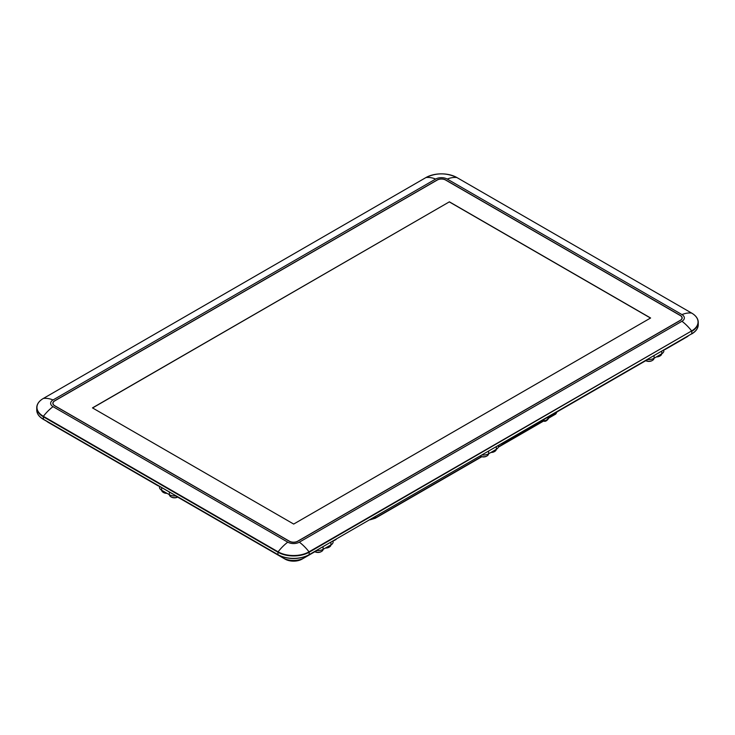 <?xml version="1.0" encoding="UTF-8"?>
<svg xmlns="http://www.w3.org/2000/svg" width="735" height="735" viewBox="0 0 735 735"><rect width="100%" height="100%" fill="white"/><g stroke="black" fill="none" stroke-linecap="round" stroke-linejoin="round"><path stroke-width="1.1" d="M297.703 541.208L680.307 320.313A5.852 3.381 0 0 0 680.307 315.545L445.575 180.02A5.852 3.381 0 0 0 437.297 180.02L54.693 400.915A5.852 3.381 0 0 0 54.693 405.692L289.425 541.208A5.852 3.381 0 0 0 297.703 541.208L297.703 541.327M449.388 201.831L92.472 407.888L293.688 524.064L650.604 317.998L449.388 201.831L92.573 407.953M650.503 318.062L449.388 201.95M371.239 519.176L375.098 518L375.098 516.944M375.098 518L370.265 519.728M375.456 516.733L375.309 518.221L370.118 519.82M555.476 414.127L555.807 412.611M556 412.5L556 413.548A0.735 0.661 28.3 0 1 555.724 414.035M543.542 419.694A4.024 2.324 120 0 0 544.176 420.457A4.024 2.324 120 0 0 548.834 416.635M549.385 416.322A4.75 2.747 -60 0 1 543.808 421.091A4.75 2.747 -60 0 1 542.99 420.016M167.029 493.35A4.392 2.536 180 0 1 163.933 492.744A4.392 2.536 180 0 1 163.684 492.615A4.392 2.536 180 0 1 163.446 492.468A5.117 2.958 0 0 0 166.735 493.185M161.672 490.254A5.117 2.958 0 0 0 163.17 492.312A5.117 2.958 0 0 0 163.464 492.468M175.582 495.895A7.313 4.217 180 0 1 169.372 494.701L161.617 490.227A7.313 4.217 180 0 1 159.477 487.241L159.477 486.395M177.64 497.09L177.65 497.09A4.392 2.536 180 0 1 177.64 497.09A4.392 2.536 180 0 1 171.439 497.09A4.392 2.536 180 0 1 171.2 496.943M169.427 494.738A5.117 2.958 0 0 0 169.519 495.261A5.117 2.958 0 0 0 170.924 496.796A5.117 2.958 0 0 0 177.613 497.071M321.269 551.59A4.392 2.536 180 0 1 321.066 551.719A4.392 2.536 180 0 1 314.865 551.719M314.902 551.7A5.117 2.958 0 0 0 321.59 551.415A5.117 2.958 0 0 0 321.82 551.278A5.117 2.958 0 0 0 323.088 549.357A7.313 4.217 180 0 1 316.932 550.524M333.12 540.969L333.12 541.915A7.313 4.217 180 0 1 330.925 544.929L323.078 549.357L323.078 546.766M329.151 547.143A4.392 2.536 180 0 1 328.912 547.29A4.392 2.536 180 0 1 326.579 547.988A4.392 2.536 180 0 1 325.449 548.025M325.752 547.86A5.117 2.958 0 0 0 326.707 547.814A5.117 2.958 0 0 0 329.427 546.987A5.117 2.958 0 0 0 330.925 544.929L330.925 542.237M486.763 456.049A4.392 2.536 180 0 1 486.524 456.196A4.392 2.536 180 0 1 480.313 456.196M480.35 456.178A5.117 2.958 0 0 0 487.039 455.902A5.117 2.958 0 0 0 487.323 455.718A5.117 2.958 0 0 0 488.536 453.835M498.459 445.511L498.459 446.329A7.313 4.217 180 0 1 496.336 449.305L488.61 453.798A7.313 4.217 180 0 1 482.38 455.002M491.237 452.273A5.117 2.958 0 0 0 492.119 452.218A5.117 2.958 0 0 0 494.765 451.4A5.117 2.958 0 0 0 496.263 449.342M494.49 451.556A4.392 2.536 180 0 1 494.251 451.703A4.392 2.536 180 0 1 491.981 452.402A4.392 2.536 180 0 1 490.934 452.438M652.211 360.527A4.392 2.536 180 0 1 651.973 360.674A4.392 2.536 180 0 1 645.771 360.674A5.117 2.958 0 0 0 652.487 360.38A5.117 2.958 0 0 0 652.781 360.187A5.117 2.958 0 0 0 653.985 358.312M663.87 350.007L663.87 350.788A7.313 4.217 180 0 1 661.776 353.746L654.076 358.267A7.313 4.217 180 0 1 647.838 359.479M659.901 356.016A4.392 2.536 180 0 1 659.663 356.163A4.392 2.536 180 0 1 657.421 356.852A4.392 2.536 180 0 1 656.401 356.898M656.695 356.723A5.117 2.958 0 0 0 657.559 356.668A5.117 2.958 0 0 0 660.186 355.859A5.117 2.958 0 0 0 661.684 353.801M297.804 541.272L680.408 320.377A5.999 3.464 0 0 0 680.408 315.48L445.676 179.956A5.999 3.464 0 0 0 437.196 179.956L54.592 400.851A5.999 3.464 0 0 0 54.592 405.748L289.324 541.272A5.999 3.464 0 0 0 297.804 541.272M681.961 314.589L447.229 179.064A8.186 4.732 0 0 0 435.644 179.064L53.039 399.959A8.186 4.732 0 0 0 53.039 406.648L287.771 542.164A8.186 4.732 0 0 0 299.356 542.164L681.961 321.269A8.186 4.732 0 0 0 681.961 314.589A36.557 21.104 -60 0 1 691.635 313.073L456.904 177.548A21.875 12.624 0 0 0 425.969 177.548L43.365 398.443A21.875 12.624 0 0 0 43.365 416.304L278.096 551.829A21.875 12.624 0 0 0 309.031 551.829L691.635 330.934A21.875 12.624 0 0 0 691.635 313.073L457.005 177.613M451.979 183.722L451.979 183.603A14.92 8.609 0 0 0 450.408 182.813M158.595 485.881L156.344 484.586M158.411 485.991L50.559 423.718A11.99 6.927 180 0 1 50.54 423.709M46.728 421.293A14.92 8.609 0 0 0 48.492 422.524L156.344 484.797M48.492 422.313L50.559 423.718M451.979 183.603L680.435 315.499M302.048 559.124A11.99 6.927 180 0 1 285.088 559.124L283.021 557.929A14.92 8.609 0 0 0 304.115 557.929L317.869 549.982L302.048 559.124L304.115 557.929L304.115 557.001M336.171 539.205L333.92 540.51M336.171 539.416L334.103 540.611M667.068 348.169L686.508 337.154A14.92 8.609 0 0 0 688.272 335.923M667.068 348.372L664.817 349.465M684.46 338.33A11.99 6.927 180 0 1 684.441 338.348L665 349.566M501.619 443.692L648.766 358.735M501.619 443.894L648.766 358.946M684.441 338.348L686.508 336.942M285.088 559.124L174.645 495.362L283.021 557.929L283.021 557.001M375.456 517.881L481.471 456.674M498.394 446.908L543.459 420.889M548.861 417.765L555.807 413.759M556 413.548L556.827 412.023M161.617 490.227L161.617 487.627M169.372 494.701L169.372 492.101M488.61 453.798L488.61 451.198M496.336 449.305L496.336 446.742M654.076 358.267L654.076 355.666M661.776 353.746L661.776 351.22M299.356 542.164A36.557 21.104 60 0 1 309.031 551.829L309.178 552.215A22.078 12.752 180 0 1 277.949 552.215L278.096 551.829A36.557 21.104 120 0 1 287.771 542.164M681.961 321.269A36.557 21.104 60 0 1 691.635 330.934L309.178 552.215L309.178 554.64L691.782 333.745L691.782 331.32A22.078 12.752 180 0 0 698.25 322.307C698.14 318.687 695.953 315.609 691.69 313.092M447.229 179.064A36.557 21.104 -60 0 1 456.904 177.548L456.959 177.567C446.614 172.651 436.259 172.651 425.914 177.567L425.868 177.613M435.644 179.064A36.557 21.104 -120 0 0 425.969 177.548L43.264 398.508M53.039 399.959A36.557 21.104 -120 0 0 43.365 398.443L43.31 398.462C39.047 400.979 36.86 404.057 36.75 407.677A22.078 12.752 180 0 1 38.652 402.504M53.039 406.648A36.557 21.104 120 0 0 43.365 416.304L43.218 416.699A22.078 12.752 180 0 1 36.75 407.677L36.75 410.102A22.078 12.752 0 0 0 43.218 419.125L277.949 554.64L277.949 552.215L43.218 416.699L43.53 419.299M696.348 317.134A22.078 12.752 180 0 1 698.25 322.307L698.25 324.732C698.14 328.361 695.953 331.43 691.69 333.947L691.782 333.745A22.078 12.752 0 0 0 698.25 324.732M36.75 410.102C36.86 413.731 39.047 416.8 43.31 419.327L277.949 554.64A22.078 12.752 0 0 0 309.178 554.64L309.086 554.842C298.741 559.767 288.386 559.767 278.041 554.842L278.262 554.824A21.646 12.495 180 0 0 308.865 554.824L691.47 333.929M555.651 414.099L548.687 418.114M543.679 421.008L498.302 447.211M481.774 456.757L375.309 518.221M555.936 413.805L556.919 411.967M542.467 420.31L543.808 421.091M163.684 492.615L163.17 492.312M171.439 497.09L170.924 496.796M321.066 551.719L321.59 551.415M328.912 547.29L329.427 546.987M486.524 456.196L487.039 455.902M494.251 451.703L494.765 451.4M651.973 360.674L652.487 360.38M659.663 356.163L660.186 355.859"/></g></svg>
